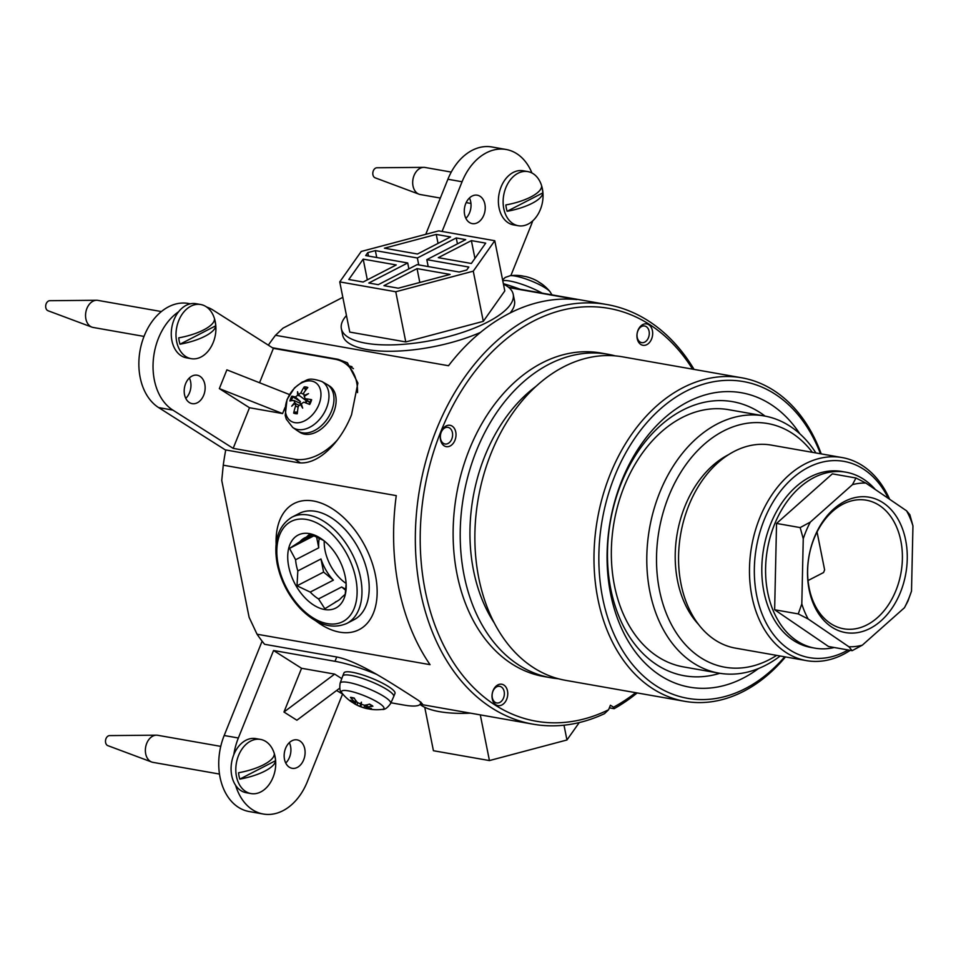 <?xml version="1.0" encoding="UTF-8"?>
<svg xmlns="http://www.w3.org/2000/svg" width="961" height="961" viewBox="0 0 961 961"><rect width="100%" height="100%" fill="white"/><g stroke="black" fill="none" stroke-linecap="round" stroke-linejoin="round"><path stroke-width="1.44" d="M644.711 342.128A8.445 6.042 -80 0 1 641.684 342.633A8.445 6.042 -80 0 1 637.191 333.263A8.445 6.042 -80 0 1 644.615 325.995A8.445 6.042 -80 0 1 649.288 333.275A8.445 6.042 -80 0 1 644.711 342.128M646.813 344.639A10.859 7.772 100 0 0 650.405 326.187A10.859 7.772 100 0 0 637.203 332.986A10.859 7.772 100 0 0 646.813 344.639M694.082 369.408A213.042 152.475 100 0 0 606.896 304.529A213.042 152.475 100 0 0 419.813 487.924A213.042 152.475 100 0 0 533.067 724.174A213.042 152.475 100 0 0 604.493 713.663L608.589 709.759L610.403 705.242L613.526 707.224L614.139 708.689L609.358 707.849M608.589 709.759A209.606 150.024 -80 0 1 431.057 613.767A209.606 150.024 -80 0 1 496.777 347.329A209.606 150.024 -80 0 1 692.593 369.156M635.677 692.677A209.606 150.024 -80 0 1 613.526 707.224M455.766 432.042A10.859 7.772 100 0 0 442.601 429.243A10.859 7.772 100 0 0 446.072 446.613A10.859 7.772 100 0 0 455.766 432.042M615.172 355.858A164.247 117.554 100 0 0 607.893 354.249L600.805 352.999A164.247 117.554 100 0 0 456.571 494.398A164.247 117.554 100 0 0 543.89 676.532L550.977 677.781A164.247 117.554 100 0 0 558.353 678.742M497.882 684.893A10.859 7.772 100 0 0 494.29 703.344A10.859 7.772 100 0 0 507.492 696.545A10.859 7.772 100 0 0 497.882 684.893M496.669 686.827A8.445 6.042 -80 0 1 499.696 686.31A8.445 6.042 -80 0 1 504.189 695.68A8.445 6.042 -80 0 1 496.765 702.959A8.445 6.042 -80 0 1 492.104 695.668A8.445 6.042 -80 0 1 496.669 686.827M452.415 432.618A8.445 6.042 -80 0 1 445.027 443.994A8.445 6.042 -80 0 1 440.534 434.624A8.445 6.042 -80 0 1 447.958 427.357A8.445 6.042 -80 0 1 452.415 432.618M614.139 708.689A213.042 152.475 100 0 0 637.167 692.941M508.958 287.627L576.876 299.568A213.042 152.475 100 0 0 448.511 365.733L275.507 335.293L283.002 328.157L342.825 297.333M268.347 345.167A213.042 152.475 -80 0 1 275.507 335.293M272.395 347.738L338.116 359.306L347.401 362.777L357.888 383.043L351.558 414.671C340.759 442.312 317.406 466.794 296.637 462.433L225.739 449.952A213.042 152.475 -80 0 0 223.264 465.184L396.268 495.624A213.042 152.475 100 0 0 430.047 664.664L257.043 634.224L249.103 617.286L221.751 480.452L223.264 465.184M420.305 704.041L422.299 703.776L418.612 700.521L407.212 693.169C388.52 681.373 356.014 660.027 335.473 656.771L264.575 644.29A213.042 152.475 -80 0 1 257.043 634.224M351.966 366.694A56.699 37.972 -57.6 0 0 349.263 365.985M607.893 354.249A164.247 117.554 100 0 0 463.658 495.648A164.247 117.554 100 0 0 550.977 677.781M535.998 386.346A150.853 107.968 100 0 0 494.35 623.064M821.211 453.88A164.247 117.554 100 0 0 741.676 377.781L622.548 356.831A164.247 117.554 100 0 0 478.314 498.218A164.247 117.554 100 0 0 565.633 680.352L684.749 701.314A164.247 117.554 100 0 0 785.485 656.94M741.676 377.781A164.247 117.554 100 0 0 597.43 519.18A164.247 117.554 100 0 0 684.749 701.314M784.717 656.795A160.811 115.092 -80 0 1 617.563 641.576A160.811 115.092 -80 0 1 658.129 411.008A160.811 115.092 -80 0 1 820.442 453.748M799.804 433.759A149.472 106.983 100 0 0 655.186 427.056A149.472 106.983 100 0 0 620.277 625.479A149.472 106.983 100 0 0 758.493 668.544M719.801 673.289A139.165 99.608 -80 0 1 684.364 675.775A139.165 99.608 -80 0 1 610.391 521.463A139.165 99.608 -80 0 1 732.594 401.662A139.165 99.608 -80 0 1 765.052 416.101M817.054 531.974L824.622 569.885L823.553 572.54L808.057 580.528M352.231 672.256A27.485 5.43 -158.1 0 0 343.966 672.928L342.705 676.051A27.485 5.43 21.9 0 1 359.834 677.577A27.485 5.43 21.9 0 1 387.115 689.638A27.485 5.43 21.9 0 1 393.698 696.605L390.659 703.452A27.22 5.382 -158.1 0 0 384.136 696.557A27.22 5.382 -158.1 0 0 357.12 684.616A27.22 5.382 -158.1 0 0 340.146 683.139L342.693 676.088A27.485 5.43 -158.1 0 1 350.981 675.379A27.485 5.43 -158.1 0 1 379.463 685.385A27.485 5.43 -158.1 0 1 393.722 696.569L394.971 693.446A27.485 5.43 -158.1 0 0 380.724 682.262A27.485 5.43 -158.1 0 0 352.231 672.256M340.146 683.139C339.341 688.581 340.014 691.992 342.188 693.349L342.188 693.349A22.872 4.517 21.9 0 1 352.471 691.764A22.872 4.517 21.9 0 1 378.454 702.731A22.872 4.517 21.9 0 1 382.118 709.41L382.118 709.41C384.628 709.927 387.475 707.945 390.659 703.452M367.438 704.713L366.742 706.755A44.578 34.103 -62.3 0 0 372.892 706.227A14.655 2.895 -158.1 0 0 369.601 704.137A44.578 24.962 126 0 1 364.351 705.23L361.36 704.269A44.17 3.003 100.9 0 1 361.432 702.167L360.339 703.86L357.492 702.527A44.578 27.232 -83.6 0 1 354.092 698.022A14.655 2.895 -158.1 0 0 350.477 697.386A44.578 35.881 104.8 0 0 354.861 702.059L354.801 702.887A44.17 40.879 5.9 0 1 350.465 700.233A44.17 44.122 -99.8 0 0 354.753 703.104L354.549 703.512A44.578 32.566 132.1 0 1 349.948 700.797A44.578 32.566 132.1 0 1 349.768 700.653M366.405 707.464A44.17 41.083 28.1 0 0 371.439 708.509A44.17 43.918 124.5 0 1 366.357 707.68L366.453 707.476M366.429 708.197L366.429 708.197A44.578 34.344 -90.6 0 0 372.171 709.494A14.655 2.895 -158.1 0 1 371.763 709.446A44.674 44.674 0 0 0 382.118 709.41M361.36 703.993L360.819 706.707L363.799 707.728A44.578 28.77 108.8 0 0 365.877 708.389A44.578 28.77 108.8 0 0 368.531 708.858A14.655 2.895 -158.1 0 0 371.763 709.446L368.495 708.846M360.819 706.707A44.17 3.219 102.5 0 1 360.627 706.719A44.17 3.219 102.5 0 1 360.459 706.575A44.17 6.042 -59.4 0 1 360.099 706.515A44.17 6.042 -59.4 0 1 359.798 706.311L361.36 703.896M353.18 702.839A44.578 26.5 -65.9 0 0 355.378 704.281A44.578 26.5 -65.9 0 0 356.939 705.026L359.798 706.311M354.825 702.899L354.549 703.512M355.666 700.329L354.801 702.887M372.015 705.458L372.892 706.227M350.477 697.386L351.702 697.446M368.051 707.813L368.556 708.858L368.051 707.813M360.459 706.575L361.36 703.933M285.741 763.034A14.427 10.331 100 0 0 289.321 742.649M285.573 748.355A14.427 10.331 -80 0 1 297.129 739.874A14.427 10.331 -80 0 1 304.793 755.887A14.427 10.331 -80 0 1 292.12 768.307A14.427 10.331 -80 0 1 285.573 748.355M283.963 712.029L301.562 668.279L334.644 674.093L283.963 712.029L296.889 720.221L339.726 688.172M334.644 674.093L341.78 678.622M343.017 694.335L336.602 690.503M420.474 701.818A54.981 10.871 21.9 0 1 420.474 703.704A54.981 10.871 21.9 0 1 403.944 705.062L390.959 702.779M301.562 668.279L273.549 650.501L334.993 661.312A54.981 10.871 21.9 0 1 376.712 674.406M342.488 694.25L307.304 781.749A54.981 39.353 -80 0 1 263.302 814.027A54.981 39.353 -80 0 1 235.601 785.269M233.799 754.709A54.981 39.353 -80 0 1 238.352 738L273.549 650.501M262.113 641.179L224.177 735.513A54.981 39.353 100 0 0 249.115 811.528L263.302 814.027M551.95 294.859L550.088 291.772A22.872 4.517 -158.1 0 0 545.283 287.928A22.872 4.517 -158.1 0 0 510.159 275.711L505.162 277.477L502.615 279.927M520.105 275.627A14.655 2.895 21.9 0 1 520.514 275.663A14.655 2.895 21.9 0 1 523.721 276.263A44.578 28.77 -71.2 0 1 526.4 276.732A44.674 44.674 0 0 1 531.673 278.414A44.17 3.219 -77.5 0 1 531.805 278.546A44.17 6.042 120.6 0 1 532.178 278.606A44.674 44.674 0 0 1 536.911 280.84A44.578 26.5 114.1 0 1 539.217 282.378A14.655 2.895 21.9 0 1 542.509 284.468A44.578 32.566 -47.9 0 0 542.328 284.324A44.578 32.566 -47.9 0 0 539.097 282.282M465.869 218.351A14.427 10.331 100 0 0 469.617 212.645A14.427 10.331 100 0 0 469.448 197.966M483.803 215.144A14.427 10.331 -80 0 1 472.247 223.613A14.427 10.331 -80 0 1 464.583 207.612A14.427 10.331 -80 0 1 477.257 195.191A14.427 10.331 -80 0 1 483.803 215.144M520.249 289.285A54.981 10.871 -158.1 0 0 503.36 283.663M442.084 231.457L462.073 181.749A54.981 39.353 -80 0 1 506.075 149.472A54.981 39.353 -80 0 1 531.938 172.992M506.075 149.472L491.888 146.973A54.981 39.353 100 0 0 447.898 179.251L425.747 234.328M532.694 220.898A54.981 39.353 -80 0 1 531.013 225.487L510.856 275.627M299.988 432.39A27.485 18.415 -57.6 0 0 330.26 419.044A27.485 18.415 -57.6 0 0 329.443 385.962L327.293 384.604A27.485 18.415 -57.6 0 1 328.109 417.675A27.485 18.415 -57.6 0 1 297.838 431.021L299.988 432.39M305.79 402.935A12.445 8.337 122.4 0 1 307.448 400.833M331.473 411.14A27.485 18.415 122.4 0 1 297.357 430.696L292.709 427.441A27.22 18.235 -57.6 0 0 326.5 408.065A27.22 18.235 -57.6 0 0 321.863 381.493L326.788 384.304A27.485 18.415 122.4 0 1 331.473 411.14M318.884 404.605A22.872 15.316 122.4 0 1 288.048 418.467A22.872 15.316 122.4 0 1 302.535 382.442A22.872 15.316 122.4 0 1 318.884 404.605M298.787 405.182L294.955 403.392L295.664 405.83A44.578 35.209 108.4 0 0 293.682 413.11A14.655 9.814 -57.6 0 0 297.285 413.747A44.578 27.905 -86.6 0 1 298.294 406.299L300.493 404.365A44.17 18.968 -137.8 0 0 302.679 408.137A44.17 12.805 63.6 0 1 301.31 403.752L303.796 402.178A44.578 2.318 22.9 0 1 309.706 404.449A14.655 9.814 -57.6 0 0 311.628 399.68A44.578 15.124 -159.2 0 0 305.19 398.707L309.874 402.803M294.955 403.392A44.17 21.719 161.3 0 0 291.712 406.203A44.17 34.32 -15.5 0 1 294.715 402.587L296.012 403.848M297.658 395.271A44.17 23.076 -131.4 0 1 297.55 391.692A44.17 8.697 57.2 0 0 298.475 394.659L299.856 395.932L297.658 395.271L295.387 396.977A44.578 7.52 -149.6 0 0 291.796 396.184A14.655 9.814 -57.6 0 0 289.874 400.965A44.578 9.922 13.4 0 1 293.994 400.461L301.346 403.884M293.994 400.461L294.715 402.587M304.709 396.112L303.508 393.325A44.578 30.007 -69.2 0 1 307.832 387.523A14.655 9.814 -57.6 0 0 304.229 386.887A44.578 33.106 88 0 0 300.889 392.869L298.475 394.659M309.995 402.527L305.19 398.707L304.253 396.437A44.17 24.049 152.6 0 1 308.517 393.626A44.17 31.989 -5.1 0 0 304 395.632L304.529 396.244M310.956 399.932L311.628 399.68L310.956 399.932A13.262 8.877 122.4 0 1 309.226 404.269M304.229 386.887L305.538 390.418M299.736 403.103A9.19 6.162 122.4 0 1 300.397 401.578L291.796 396.184M297.442 412.053L294.691 412.113L293.682 413.11M300.493 404.365L301.646 404.881M299.856 395.932L306.367 400.833L304.997 402.635M307.412 400.797L306.367 400.833M295.387 396.977L300.397 401.578M185.785 398.371A14.427 10.331 100 0 0 189.365 377.985M199.948 376.304A14.427 10.331 -80 0 1 204.381 393.229A14.427 10.331 -80 0 1 192.164 403.644A14.427 10.331 -80 0 1 184.488 387.643A14.427 10.331 -80 0 1 197.161 375.21A14.427 10.331 -80 0 1 199.948 376.304M249.5 407.74L219.336 388.604L282.582 413.566L249.5 407.74L233.163 448.367L172.836 410.095A54.981 39.353 -80 0 1 153.159 362.057A54.981 39.353 -80 0 1 178.578 311.784M289.465 394.551L226.88 369.853L219.336 388.604M284.961 407.668L282.582 413.566M337.407 439.958A54.981 36.83 122.4 0 1 294.607 459.178L233.163 448.367M259.554 382.742L273.38 348.362L334.824 359.174A54.981 36.83 122.4 0 1 344.17 362.753A54.981 36.83 122.4 0 1 357.54 392.617M190.362 303.82L188.284 303.448A54.981 39.353 100 0 0 141.772 343.101A54.981 39.353 100 0 0 158.649 407.596L225.703 450.144M206.627 307.015A54.981 39.353 -80 0 1 213.054 310.091L273.38 348.362M579.255 722.564L566.954 739.982L563.999 725.195M566.954 739.982L489.437 760.571L480.308 714.888M489.437 760.571L433.423 750.721L424.75 707.296M419.993 704.437A87.619 29.25 -11.3 0 0 470.518 713.158M363.138 282.017L348.807 279.495L363.186 259.134L396.244 264.948L363.138 282.017M363.186 259.134L367.33 279.855M494.771 240.718L438.757 230.868L361.24 251.458L339.75 281.897L349.768 332.086L405.782 341.936L483.299 321.346L504.801 290.907L494.771 240.718L473.268 271.17L483.299 321.346M339.75 281.897L395.764 291.76L405.782 341.936M395.764 291.76L473.268 271.17M450.577 236.947L417.47 254.016L384.412 248.19L436.246 234.424L450.577 236.947M436.246 234.424L438.048 243.409M457.436 243.878L456.247 237.944L465.701 239.613L426.816 259.65L468.824 267.05L466.722 270.017L459.166 272.023L417.158 264.623L378.262 284.672L368.808 283.014L407.704 262.966L408.893 268.888M426.816 259.65L428.198 266.569M407.704 262.966L365.697 255.578L367.799 252.611L368.483 256.058M367.799 252.611L375.355 250.605L376.736 257.512M375.355 250.605L417.362 257.992L418.744 264.912M417.362 257.992L456.247 237.944M398.274 288.192L383.944 285.669L417.05 268.612L450.108 274.426L398.274 288.192M417.05 268.612L419.813 282.474M485.713 243.133L471.334 263.482L438.276 257.668L471.383 240.61L485.713 243.133M474.938 258.389L471.383 240.61M503.456 284.144A87.619 29.25 168.7 0 1 513.21 294.33A87.619 29.25 168.7 0 1 433.015 340.182A87.619 29.25 168.7 0 1 341.359 328.662A87.619 29.25 168.7 0 1 346.465 315.52M513.21 294.33L514.483 300.685A87.619 29.25 168.7 0 1 510.135 312.962M480.464 332.422A87.619 29.25 168.7 0 1 392.773 351.245A87.619 29.25 168.7 0 1 342.633 335.017L341.359 328.662M542.881 192.861A36.566 12.205 168.7 0 1 507.132 211.288L542.881 192.861A25.695 18.391 -80 0 0 541.608 186.506A36.566 12.205 -11.3 0 1 505.87 204.933A25.695 18.391 -80 0 0 507.132 211.288M542.364 188.716A27.485 19.676 -80 0 1 542.665 190.47A36.734 36.734 0 0 1 538.677 213.102A27.485 19.676 -80 0 1 518.303 225.739A27.485 19.676 -80 0 1 503.696 195.263A27.485 19.676 -80 0 1 527.829 171.599A27.485 19.676 -80 0 1 542.364 188.716M518.303 225.739L513.582 224.91A27.485 19.676 -80 0 1 498.963 194.422A27.485 19.676 -80 0 1 523.108 170.758L527.829 171.599M440.33 198.062L420.269 194.53A13.742 9.838 -80 0 1 419.02 194.194A13.742 9.838 -80 0 1 412.966 179.299A13.742 9.838 -80 0 1 423.741 167.358A13.742 9.838 -80 0 1 425.038 167.466L451.262 172.079M419.02 194.194L375.174 177.833A5.153 3.688 -80 0 1 372.904 172.247A5.153 3.688 -80 0 1 376.94 167.767L423.741 167.358M215.757 325.791A36.566 12.205 168.7 0 1 180.007 344.206L215.757 325.791A25.695 18.391 -80 0 0 214.483 319.436A36.566 12.205 -11.3 0 1 178.746 337.852A25.695 18.391 -80 0 0 180.007 344.206M215.24 321.647A27.485 19.676 -80 0 1 215.54 323.389A36.734 36.734 0 0 1 211.552 346.02A27.485 19.676 -80 0 1 191.179 358.669A27.485 19.676 -80 0 1 176.572 328.181A27.485 19.676 -80 0 1 200.705 304.517A27.485 19.676 -80 0 1 215.24 321.647M191.179 358.669L186.458 357.828A27.485 19.676 -80 0 1 171.839 327.353A27.485 19.676 -80 0 1 195.984 303.688L200.705 304.517M144.018 336.41L93.157 327.461A13.742 9.838 -80 0 1 91.896 327.124A13.742 9.838 -80 0 1 85.841 312.217A13.742 9.838 -80 0 1 96.617 300.276A13.742 9.838 -80 0 1 97.914 300.385L161.376 311.556M91.896 327.124L48.05 310.751A5.153 3.688 -80 0 1 45.78 305.166A5.153 3.688 -80 0 1 49.816 300.697L96.617 300.276M275.567 760.692A36.566 12.205 168.7 0 1 239.818 779.107L275.567 760.692A25.695 18.391 -80 0 0 274.293 754.337A36.566 12.205 -11.3 0 1 238.556 772.752A25.695 18.391 -80 0 0 239.818 779.107M275.05 756.547A27.485 19.676 -80 0 1 275.351 758.289A36.734 36.734 0 0 1 271.362 780.921A27.485 19.676 -80 0 1 250.989 793.57A27.485 19.676 -80 0 1 236.382 763.082A27.485 19.676 -80 0 1 260.527 739.417A27.485 19.676 -80 0 1 275.05 756.547M250.989 793.57L246.268 792.729A27.485 19.676 -80 0 1 231.649 762.253A27.485 19.676 -80 0 1 255.794 738.589L260.527 739.417M219.492 774.061L152.967 762.361A13.742 9.838 -80 0 1 151.706 762.025A13.742 9.838 -80 0 1 145.652 747.117A13.742 9.838 -80 0 1 156.439 735.177A13.742 9.838 -80 0 1 157.724 735.285L220.754 746.373M151.706 762.025L107.86 745.652A5.153 3.688 -80 0 1 105.59 740.066A5.153 3.688 -80 0 1 109.626 735.597L156.439 735.177M852.155 650.669L828.526 646.513L774.638 609.755L776.548 523.433L832.346 473.845L855.975 478.001L852.455 484.656L810.315 522.099L800.165 527.589L803.252 538.737L801.81 603.928L798.255 613.911L808.177 618.992L848.875 646.753L852.155 650.669L862.305 645.179L904.445 607.736L907.953 601.081L911.508 591.099L912.95 525.907L909.863 514.748L906.583 510.832L865.885 483.083L855.975 478.001M776.548 523.433L800.165 527.589M774.638 609.755L798.255 613.911M834.244 647.51A89.337 63.943 -80 0 1 814.952 648.158A89.337 63.943 -80 0 1 766.181 558.413A89.337 63.943 -80 0 1 832.394 471.815A89.337 63.943 -80 0 1 845.92 472.187A89.337 63.943 -80 0 1 875.351 489.533M803.252 538.737A82.466 59.029 -80 0 1 810.315 522.099M808.177 618.992A82.466 59.029 -80 0 1 801.81 603.928M862.305 645.179A82.466 59.029 -80 0 1 848.875 646.753M911.508 591.099A82.466 59.029 -80 0 1 904.445 607.736M906.583 510.832A82.466 59.029 -80 0 1 912.95 525.907M852.455 484.656A82.466 59.029 -80 0 1 865.885 483.083M814.952 648.158L811.168 647.498A89.337 63.943 -80 0 1 762.397 557.752A89.337 63.943 -80 0 1 828.61 471.154A89.337 63.943 -80 0 1 842.136 471.527L845.92 472.187M858.882 496.945A68.724 49.191 100 0 0 813.45 603.952A68.724 49.191 100 0 0 899.808 593.85A68.724 49.191 100 0 0 858.882 496.945M856.443 499.936A65.288 46.729 -80 0 1 866.329 500.2A65.288 46.729 -80 0 1 901.034 572.6A65.288 46.729 -80 0 1 843.698 628.794A65.288 46.729 -80 0 1 808.057 563.218A65.288 46.729 -80 0 1 856.443 499.936M848.107 649.948A99.644 71.318 -80 0 1 754.986 584.108A99.644 71.318 -80 0 1 828.838 460.956A99.644 71.318 -80 0 1 888.3 498.363M889.658 499.288A103.079 73.781 100 0 0 842.16 457.568A103.079 73.781 100 0 0 826.544 457.148A103.079 73.781 100 0 0 750.157 557.068A103.079 73.781 100 0 0 806.423 660.615A103.079 73.781 100 0 0 850.245 650.333M806.423 660.615L735.525 648.146A103.079 73.781 -80 0 1 679.247 544.587A103.079 73.781 -80 0 1 755.646 444.667A103.079 73.781 -80 0 1 771.251 445.099L842.16 457.568M776.632 655.378A123.705 88.532 -80 0 1 657.612 578.486A123.705 88.532 -80 0 1 749.003 423.032A123.705 88.532 -80 0 1 812.357 452.331M815.925 452.955A130.576 93.457 100 0 0 764.199 415.945A130.576 93.457 100 0 0 744.427 415.404A130.576 93.457 100 0 0 647.654 541.968A130.576 93.457 100 0 0 718.948 673.144A130.576 93.457 100 0 0 780.2 656.003M698.599 624.506A97.926 70.093 -80 0 1 677.265 533.223A97.926 70.093 -80 0 1 728.474 454.709M718.948 673.144L683.487 666.898A130.576 93.457 -80 0 1 612.205 535.733A130.576 93.457 -80 0 1 708.978 409.158A130.576 93.457 -80 0 1 728.75 409.698L764.199 415.945M316.529 536.67L318.752 547.818L295.592 559.746L289.525 548.395L314.247 535.661M338.668 600.241L324.854 608.745L318.523 598.919L341.684 586.991L345.732 590.33M333.383 580.144L310.223 592.084L297.009 585.802L323.605 572.095L333.383 580.144A35.569 21.815 -117.3 0 1 320.986 558.966L323.605 572.095M346.14 583.952L345.215 594.282L341.515 597.586A35.569 21.815 62.7 0 1 337.107 601.178A35.569 21.815 62.7 0 1 335.437 601.898M319.364 538.064A35.569 21.815 -117.3 0 0 318.752 547.818M341.684 586.991A35.569 21.815 -117.3 0 0 345.852 589.117M311.448 534.52L306.199 537.235L309.898 533.932L323.112 540.214A35.569 21.815 62.7 0 1 324.109 540.839M297.009 585.802L297.826 570.906L320.986 558.966M289.525 548.395L300.12 541.548L312.745 535.037M288.72 566.582A41.059 25.19 -117.3 0 0 321.034 608.625A41.059 25.19 -117.3 0 0 346.2 585.573A41.059 25.19 -117.3 0 0 343.509 570.017A41.059 25.19 -117.3 0 0 322.5 539.601A41.059 25.19 -117.3 0 0 288.72 566.582M318.523 598.919A35.569 21.815 62.7 0 1 310.223 592.084M297.826 570.906A35.569 21.815 62.7 0 1 296.36 565.26A35.569 21.815 62.7 0 1 295.592 559.746M300.12 541.548A35.569 21.815 62.7 0 1 304.529 537.956A35.569 21.815 62.7 0 1 306.199 537.235M346.116 583.423A35.569 21.815 62.7 0 1 325.058 550.473A35.569 21.815 62.7 0 1 324.217 540.923M291.976 517.162L299.219 513.438A59.786 36.674 62.7 0 1 359.21 549.776A59.786 36.674 62.7 0 1 353.996 619.725L346.765 623.461A59.786 36.674 -117.3 0 0 351.978 553.512A59.786 36.674 -117.3 0 0 291.976 517.162C278.113 525.751 273.2 541.415 277.236 564.167C280.816 580.912 288.396 595.604 299.964 608.229C316.145 624.686 331.737 629.767 346.765 623.461M276.119 544.046A70.958 43.533 62.7 0 1 295.051 503.047A70.958 43.533 62.7 0 1 365.3 546.641A70.958 43.533 62.7 0 1 360.039 629.155A70.958 43.533 62.7 0 1 315.664 620.77M338.116 359.306L340.602 360.88M356.939 705.026L357.684 702.719M363.799 707.728L365.048 705.146M336.734 657.012L334.993 661.312M224.177 735.513L238.352 738M502.783 280.804A27.22 5.382 21.9 0 1 542.208 293.153M447.898 179.251L462.073 181.749M304.229 388.4A13.262 8.877 122.4 0 1 306.859 388.712M291.387 400.713A13.262 8.877 122.4 0 1 293.021 396.773M297.381 412.713A13.262 8.877 122.4 0 1 294.691 412.113M300.889 392.869L303.159 394.178M295.664 405.83L298.114 407.32M300.325 462.806L294.607 459.178M158.649 407.596L172.836 410.095M278.197 564.732A56.351 34.572 62.7 0 1 327.329 529.847A56.351 34.572 62.7 0 1 345.359 620.073A56.351 34.572 62.7 0 1 278.197 564.732M606.896 304.529L508.465 287.207M533.067 724.174L420.125 704.293M342.188 693.349A44.674 44.674 0 0 0 349.948 700.797M355.366 704.281A44.674 44.674 0 0 0 360.099 706.515M360.603 706.707A44.674 44.674 0 0 0 365.877 708.389M369.192 704.125L372.327 706.107M351.029 697.698L354.429 698.299M365.697 707.777L365.901 707.104M355.426 702.887L356.315 701.158M355.258 703.68L356.459 701.338M365.877 706.972L366.489 704.906M421.05 702.275L420.474 703.704M550.088 291.772A44.674 44.674 0 0 0 542.328 284.324M523.781 276.275L520.514 275.663A44.674 44.674 0 0 0 510.159 275.711M542.509 284.468L539.169 282.342M321.863 381.493C307.052 376.556 307.532 380.748 302.198 382.022L294.486 387.92L287.027 399.524L285.213 415.404L286.282 419.116L292.709 427.441M310.932 399.8L309.142 404.269M353.456 368.652L344.17 362.753M470.962 203.456L466.157 202.615"/></g></svg>
